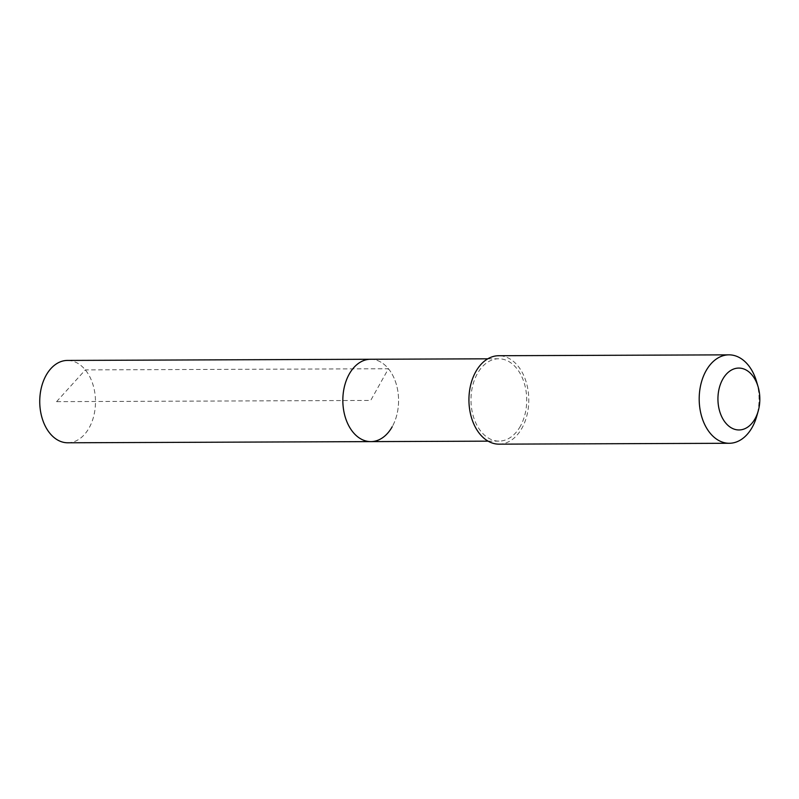 <?xml version="1.0" encoding="UTF-8"?>
<svg xmlns="http://www.w3.org/2000/svg" width="799" height="799" viewBox="0 0 799 799"><rect width="100%" height="100%" fill="white"/><g stroke="black" fill="none" stroke-linecap="round" stroke-linejoin="round"><path stroke-width="0.6" stroke-dasharray="4 3" d="M67.775 442.786A41.178 27.875 89.8 0 0 89.128 427.884A41.178 27.875 89.8 0 0 92.784 384.039A41.178 27.875 89.8 0 0 67.456 360.429M370.546 359.26A41.178 27.875 -90.2 0 1 395.875 382.871A41.178 27.875 -90.2 0 1 392.219 426.716A41.178 27.875 89.8 0 0 395.875 382.871A41.178 27.875 89.8 0 0 370.546 359.26M520.369 426.217A41.178 27.875 -90.2 0 1 499.015 441.118A41.178 27.875 -90.2 0 1 473.687 417.507A41.178 27.875 -90.2 0 1 477.343 373.672A41.178 27.875 -90.2 0 1 498.696 358.771A41.178 27.875 -90.2 0 1 524.024 382.381A41.178 27.875 -90.2 0 1 520.369 426.217M370.866 441.617A41.178 27.875 89.8 0 0 392.219 426.716M499.025 444.154A44.215 29.933 89.8 0 0 521.957 428.154A44.215 29.933 89.8 0 0 525.882 381.083A44.215 29.933 89.8 0 0 498.686 355.725M756.573 381.572A44.215 29.933 -90.2 0 1 756.713 416.329M56.579 401.647L85.333 369.907L388.424 368.738L370.706 400.439L56.579 401.647M499.015 441.118L488.109 441.158M498.696 358.771L487.789 358.811"/><path stroke-width="1.2" d="M487.789 358.811L67.456 360.429A41.178 27.875 89.8 0 0 46.102 375.33A41.178 27.875 89.8 0 0 42.437 419.175A41.178 27.875 89.8 0 0 67.775 442.786L370.866 441.617A41.178 27.875 -90.2 0 1 345.528 418.007A41.178 27.875 -90.2 0 1 349.193 374.162A41.178 27.875 -90.2 0 1 370.546 359.26A41.178 27.875 89.8 0 0 349.193 374.162A41.178 27.875 89.8 0 0 345.528 418.007A41.178 27.875 89.8 0 0 370.866 441.617A41.178 27.875 -90.2 0 0 392.219 426.716M728.948 354.846L498.686 355.725A44.215 29.933 89.8 0 0 475.755 371.735A44.215 29.933 89.8 0 0 471.829 418.806A44.215 29.933 89.8 0 0 499.025 444.154L729.297 443.275A44.215 29.933 -90.2 0 1 702.091 417.917A44.215 29.933 -90.2 0 1 706.016 370.846A44.215 29.933 -90.2 0 1 728.948 354.846A44.215 29.933 -90.2 0 1 756.573 381.572L758.101 386.786A30.951 20.954 -90.2 0 1 758.201 411.105A30.951 20.954 -90.2 0 1 755.055 418.766A30.951 20.954 -90.2 0 1 725.572 422.851A30.951 20.954 -90.2 0 1 722.715 379.265A30.951 20.954 -90.2 0 1 758.101 386.786M758.201 411.105L756.713 416.329A44.215 29.933 -90.2 0 1 752.229 427.265A44.215 29.933 -90.2 0 1 729.297 443.275M488.109 441.158L370.866 441.617"/></g></svg>
